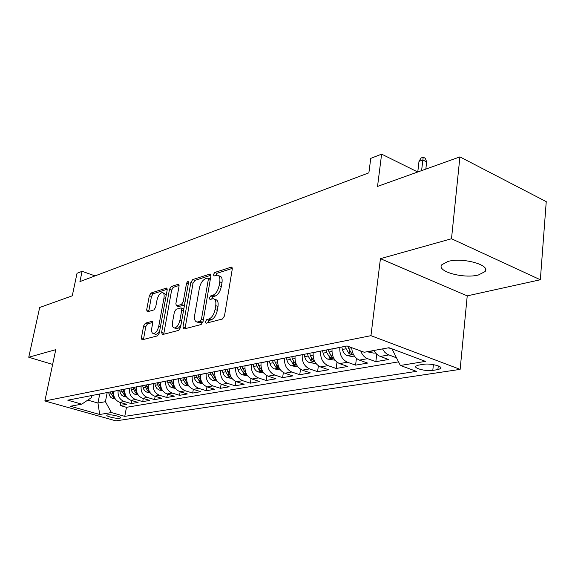 <?xml version="1.0" encoding="UTF-8"?>
<svg xmlns="http://www.w3.org/2000/svg" width="575" height="575" viewBox="0 0 575 575"><rect width="100%" height="100%" fill="white"/><g stroke="black" fill="none" stroke-linecap="round" stroke-linejoin="round"><path stroke-width="0.86" d="M205.361 321.713L206.102 323.236L222.475 318.988L224.487 315.948L232.235 269.251L231.092 267.195L214.784 272.457L213.433 274.548L213.958 275.993L217.3 275.159C219.456 275.583 220.275 277.811 219.758 281.865L219.111 285.674C217.968 290.713 215.884 293.911 212.858 295.277L210.781 295.881L209.422 297.965L209.968 299.46L213.21 298.72C215.424 299.165 216.272 301.473 215.733 305.648L215.079 309.515C213.929 314.611 211.837 317.803 208.797 319.082L206.72 319.635L205.361 321.713M214.396 299.158L215.452 299.539C217.673 299.985 218.522 302.292 217.99 306.461L217.343 310.327C216.193 315.423 214.101 318.607 211.061 319.88L208.977 320.426L207.575 322.855M232.286 268.396L216.998 273.298L215.632 275.504M218.514 275.626L219.521 276.007C221.684 276.424 222.511 278.659 221.993 282.706L221.346 286.515C220.211 291.547 218.126 294.738 215.093 296.096L213.016 296.7L211.629 299.014M478.386 274.994L485.034 271.601C491.079 265.046 462.58 257.14 447.975 261.445L441.801 264.766C436.267 271.393 463.644 278.954 478.386 274.994M119.794 418.269L120.671 417.917C121.843 416.774 110.975 414.208 107.719 414.863L106.871 415.215C105.764 416.372 116.502 418.902 119.794 418.269M145.353 323.186L143.649 325.888L141.4 337.791L142.011 339.854L157.485 335.865L159.261 333.098L167.181 290.03L166.556 288.061L151.038 293.02L149.342 295.73L146.668 309.868L147.265 311.851L153.942 309.903L155.674 307.165L157.004 300.057C158.147 295.543 159.929 293.056 162.337 292.589C163.904 292.919 164.457 294.688 163.99 297.886L158.772 326.169C157.636 330.69 155.868 333.169 153.482 333.608C151.85 333.241 151.282 331.401 151.778 328.073L152.655 323.373L152.037 321.339L145.353 323.186L147.487 323.905L145.777 326.607L143.47 339.502M451.497 238.747L380.427 258.671L467.231 295.866L540.342 279.759L451.497 238.747L459.914 156.889L377.538 186.408L381.62 154.136L370.753 158.384L368.884 172.831L79.932 281.585L82.088 271.307L77.021 273.29L72.27 295.816L39.682 307.496L28.75 357.24L52.634 364.406M380.427 258.671L370.954 335.671L44.864 400.969L55.768 349.665L28.75 357.24M182.979 326.859L183.957 328.993L201.121 324.53L203.054 321.583L210.874 276.072L210.141 274.016L192.697 279.579L190.85 282.469L182.979 326.859L185.193 327.621L185.143 328.684M178.66 330.366L162.481 334.571L161.589 332.487L169.503 289.29L171.271 286.487L178.379 284.251L179.033 286.249L175.849 303.844L176.525 305.9L181.42 304.506L183.252 301.652L186.559 283.159L188.047 281.118L188.521 282.526L180.507 327.506L178.66 330.366M459.914 156.889L546.25 201.645L540.342 279.759M120.692 402.586L120.139 405.483L126.759 404.354L119.758 402.32L124.214 401.53C119.614 399.625 117.587 395.945 118.141 390.482L118.148 390.411M131.812 400.574L131.244 403.585L138.079 402.414L131.007 400.337L135.614 399.524C130.963 397.584 128.908 393.839 129.454 388.29L129.468 388.211M143.29 398.482L142.715 401.616L149.78 400.408L142.636 398.288L147.394 397.447C142.701 395.471 140.616 391.661 141.155 386.019L141.17 385.94M155.164 396.319L154.574 399.589L161.884 398.331L154.661 396.168L159.591 395.305C154.84 393.286 152.734 389.404 153.259 383.669L153.273 383.59M167.447 394.083L166.836 397.483L174.405 396.189L167.109 393.976L172.213 393.077C167.411 391.022 165.269 387.068 165.794 381.232L165.808 381.16M180.155 391.755L179.537 395.305L187.371 393.968L179.997 391.704L185.287 390.777C180.435 388.671 178.264 384.653 178.782 378.717L178.789 378.637M193.322 389.347L192.69 393.056L200.804 391.661L193.358 389.354L198.835 388.391C193.933 386.242 191.734 382.145 192.237 376.107L192.251 376.021M206.964 386.838L206.317 390.72L214.734 389.275L207.201 386.918L212.887 385.911C207.927 383.719 205.699 379.543 206.195 373.398L206.209 373.312M221.116 384.222L220.448 388.298L229.181 386.802L221.576 384.387L227.47 383.345C222.46 381.103 220.196 376.848 220.678 370.588L220.692 370.501M235.793 381.498L235.11 385.782L244.174 384.229L236.49 381.757L242.621 380.679C237.554 378.386 235.261 374.045 235.728 367.662L235.743 367.583M251.038 378.645L250.333 383.173L259.756 381.563L251.994 379.026L258.362 377.904C253.244 375.554 250.916 371.134 251.368 364.629L251.383 364.543M266.886 375.669L266.16 380.463L275.957 378.788L268.115 376.187L274.742 375.022C269.567 372.614 267.195 368.101 267.641 361.474L267.648 361.387M283.36 372.543L282.613 377.646L292.804 375.899L284.884 373.232L291.784 372.018C286.558 369.552 284.151 364.945 284.575 358.189L284.589 358.096M300.517 369.265L299.74 374.713L310.356 372.895L302.357 370.156L309.544 368.891C304.261 366.368 301.817 361.661 302.22 354.761L302.234 354.667M318.377 365.822L317.58 371.651L328.641 369.761L320.562 366.951L328.059 365.628C322.719 363.041 320.239 358.225 320.62 351.188L320.634 351.095M337 362.185L336.174 368.467L347.717 366.491L339.559 363.608L347.386 362.228C341.988 359.569 339.473 354.653 339.825 347.465L339.839 347.372M356.435 358.347L355.58 365.139L367.626 363.077L359.389 360.115L367.569 358.671C364.478 357.434 362.192 354.868 360.719 350.966M376.733 354.279L375.842 361.668L388.434 359.512L378.587 355.717L375.813 353.287L373.987 350.47M119.758 402.32C115.18 400.43 113.167 396.772 113.713 391.345L113.728 391.273M131.007 400.337C126.378 398.41 124.337 394.687 124.883 389.174L124.897 389.103M142.636 398.288C137.957 396.326 135.887 392.538 136.426 386.932L136.44 386.86M154.661 396.168C149.931 394.17 147.84 390.317 148.372 384.618L148.386 384.538M167.109 393.976C162.33 391.934 160.202 388.017 160.727 382.217L160.741 382.145M179.997 391.704C175.167 389.62 173.01 385.631 173.528 379.737L173.542 379.658M193.358 389.354C188.471 387.227 186.286 383.158 186.796 377.164L186.81 377.078M207.201 386.918C202.271 384.74 200.05 380.6 200.546 374.49L200.56 374.411M221.576 384.387C216.581 382.159 214.331 377.94 214.82 371.723L214.834 371.637M236.49 381.757C231.452 379.486 229.166 375.18 229.641 368.848L229.655 368.762M251.994 379.026C246.898 376.697 244.576 372.312 245.036 365.858L245.051 365.772M268.115 376.187C262.962 373.808 260.604 369.33 261.05 362.753L261.064 362.667M284.884 373.232C279.673 370.796 277.287 366.225 277.718 359.519L277.732 359.425M302.357 370.156C297.088 367.655 294.666 362.99 295.076 356.148L295.09 356.062M320.562 366.951C315.244 364.392 312.778 359.619 313.167 352.64L313.181 352.547M339.559 363.608C334.183 360.978 331.674 356.098 332.048 348.975L332.055 348.881M423.61 364.298L418.543 365.111L415.854 366.153C413.497 368.359 426.312 371.551 432.795 370.393L437.884 369.617L440.716 368.553C443.203 366.347 430.114 363.077 423.61 364.298M370.954 335.671L460.137 369.366L115.92 420.864L44.864 400.969M120.139 405.483L126.478 407.316L124.768 416.357L416.444 371.357L400.351 365.47L392.438 349.772L392.524 349.047M124.768 416.357L111.428 412.57L99.698 414.482L70.394 406.245L81.772 404.153L67.8 400.186L347.056 345.97L364.248 352.259L388.98 347.717L425.457 361.38L400.351 365.47M396.513 357.851L387.14 354.2L384.776 352.238L382.519 348.903M375.842 361.668L367.569 358.671M355.58 365.139L347.386 362.228M336.174 368.467L328.059 365.628M317.58 371.651L309.544 368.891M299.74 374.713L291.784 372.018M282.613 377.646L274.742 375.022M266.16 380.463L258.362 377.904M250.333 383.173L242.621 380.679M235.11 385.782L227.47 383.345M220.448 388.298L212.887 385.911M206.317 390.72L198.835 388.391M192.69 393.056L185.287 390.777M179.537 395.305L172.213 393.077M166.836 397.483L159.591 395.305M154.574 399.589L147.394 397.447M142.715 401.616L135.614 399.524M131.244 403.585L124.214 401.53M126.478 407.316L398.533 361.862M99.748 393.983L97.958 403.039L105.412 401.688L107.202 392.538M392.438 349.772L393.803 349.521M467.231 295.866L460.137 369.366M95.048 275.899L82.088 271.307M417.745 172.004L381.62 154.136M87.759 400.114L97.958 403.039L99.698 414.482M91.842 395.521L91.418 397.648L81.772 404.153M351.648 347.645C352.209 353.869 354.789 358.024 359.389 360.115M105.412 401.688L111.428 412.57M210.932 275.245L194.882 280.392L193.028 283.274L185.193 327.621M200.107 321.382L201.451 319.319L208.322 279.479L207.812 278.034L205.455 278.746C202.529 280.126 200.51 283.259 199.396 288.14L194.688 315.114C194.127 319.269 194.932 321.576 197.117 322.036L200.107 321.382L202.35 322.165L203.047 321.633M210.364 279.048L208.064 278.127M198.26 322.438L200.201 322.726L197.965 321.95M202.35 322.165L200.201 322.726M179.098 285.444L173.413 287.27L171.645 290.066L163.71 334.248M178.394 306.561L183.605 305.282L184.618 304.434M172.514 322.302C172.033 325.702 172.651 327.585 174.376 327.958C176.913 327.513 178.768 324.947 179.925 320.282L181.765 309.99L180.809 307.934L176.173 309.278L174.362 312.11L172.514 322.302M175.756 328.433L176.575 328.713C178.185 328.656 179.673 327.232 181.053 324.451M183.799 309.034L181.391 308.013M152.72 322.438L147.487 323.905M154.912 334.089L155.638 334.327C157.068 334.291 158.427 333.033 159.728 330.546M166.189 295.392L164.464 293.351L163.106 292.862M167.246 289.247L153.144 293.768L151.441 296.477L148.717 311.463M391.122 348.522L388.132 347.868M418.995 161.367L421.094 157.988L423.207 157.205L425.342 158.283L426.643 161.891L422.805 159.958L418.995 161.367L417.773 171.99M423.207 157.205L421.59 170.624M426.643 161.891L425.838 169.1M375.475 352.87L373.894 353.151L367.022 351.749M354.797 356.608L353.575 356.831L347.084 355.566C344.756 354.545 343.189 352.518 342.384 349.471L341.809 346.991M345.561 346.258L346.143 348.752L349.197 353.905L352.137 354.308L348.529 348.299L348.076 346.337M335.017 360.187L327.75 359.116C325.443 358.124 323.897 356.133 323.114 353.158L322.553 350.728M326.147 350.031L326.715 352.468L329.727 357.506L332.573 357.909L329.001 352.029L328.433 349.586M316.07 363.608L309.228 362.516C306.942 361.546 305.418 359.605 304.657 356.687L304.103 354.308M307.546 353.639L308.099 356.033L311.075 360.956L313.828 361.359L310.292 355.609L309.738 353.215M297.915 366.893L291.467 365.772C289.203 364.83 287.701 362.933 286.947 360.072L286.415 357.743M289.721 357.104L290.26 359.44L293.185 364.262L295.859 364.672L292.359 359.037L291.82 356.694M280.499 370.048L274.419 368.906C272.176 367.986 270.696 366.124 269.955 363.328L269.431 361.043M272.607 360.424L273.132 362.717L276.022 367.439L278.616 367.842L275.152 362.329L274.62 360.029M263.717 373.003L258.038 371.91C255.825 371.012 254.358 369.193 253.64 366.447L253.122 364.205M256.17 363.616L256.687 365.865L259.533 370.487L262.056 370.889L258.628 365.492L258.11 363.235M247.573 375.813L242.291 374.799C240.098 373.923 238.654 372.14 237.949 369.452L237.446 367.252M240.379 366.678L240.882 368.884L243.685 373.419L246.143 373.822L242.743 368.532L242.24 366.318M232.048 378.515L227.139 377.581C224.969 376.726 223.538 374.972 222.848 372.334L222.36 370.178M230.704 376.302L227.47 371.45L226.974 369.279M225.184 369.632L225.673 371.795L228.44 376.237L230.841 376.589M217.12 381.124L212.549 380.262C210.407 379.421 208.991 377.703 208.315 375.116L207.834 372.995M215.762 378.839L212.764 374.268L212.283 372.133M210.558 372.471L211.039 374.598L213.763 378.954L216.035 379.414M202.738 383.64L198.497 382.835L196.528 381.671L194.803 379.263L193.847 375.712M201.293 381.261L198.598 376.977L198.123 374.886M196.463 375.209L196.938 377.293L199.626 381.57L201.746 382.066M188.88 386.069L184.942 385.329L182.994 384.179L181.29 381.814L180.356 378.336M187.565 383.755L184.949 379.586L184.482 377.531M182.879 377.847L183.346 379.895L185.998 384.086L187.96 384.603M175.526 388.42L171.868 387.723L169.941 386.601L168.259 384.28L167.339 380.858M174.225 386.098L171.781 382.102L171.321 380.089M169.776 380.391L170.229 382.404L172.852 386.522L174.663 387.04M162.639 390.684L159.246 390.044L157.004 388.621L155.494 386.213L154.776 383.302M161.359 388.362L159.074 384.538L158.621 382.555M157.126 382.842L157.572 384.819L160.159 388.865L161.834 389.383M150.19 392.869L147.049 392.279L145.166 391.201L143.527 388.959L142.643 385.66M148.939 390.54L146.798 386.882L146.359 384.934M144.914 385.214L145.353 387.162L147.904 391.137L149.96 391.525M138.173 394.989L134.866 394.299L133.077 393.077L131.783 391.18L130.913 387.931M136.936 392.646L134.931 389.153L134.507 387.234M133.112 387.507L133.537 389.419L136.059 393.322L137.454 393.817M126.558 397.037L123.474 396.391L121.699 395.19L120.427 393.329L119.564 390.137M125.336 394.687L123.467 391.345L123.043 389.462M121.692 389.721L122.116 391.604L124.603 395.442L125.875 395.916M115.316 399.021L112.448 398.418L110.695 397.239L109.437 395.413L108.589 392.265M114.116 396.657L111.952 391.611M110.652 391.87L111.061 393.717L113.519 397.49L114.669 397.943M113.713 391.345L118.141 390.482M124.883 389.174L129.454 388.29M136.426 386.932L141.155 386.019M148.372 384.618L153.259 383.669M160.727 382.217L165.794 381.232M173.528 379.737L178.782 378.717M186.796 377.164L192.237 376.107M200.546 374.49L206.195 373.398M214.82 371.723L220.678 370.588M229.641 368.848L235.728 367.662M245.036 365.858L251.368 364.629M261.05 362.753L267.641 361.474M277.718 359.519L284.575 358.189M295.076 356.148L302.22 354.761M313.167 352.64L320.62 351.188M332.048 348.975L339.825 347.465M380.118 356.464L388.678 354.955M438.265 365.93L437.884 369.617M433.392 364.636L432.795 370.393M211.061 319.88L208.797 319.082M217.343 310.327L215.079 309.515M217.99 306.461L215.733 305.648M213.016 296.7L210.781 295.881M215.093 296.096L212.858 295.277M221.346 286.515L219.111 285.674M221.993 282.706L219.758 281.865M216.998 273.298L214.784 272.457M232.07 267.576L231.092 267.195M208.977 320.426L206.72 319.635M193.028 283.274L190.85 282.469M194.882 280.392L192.697 279.579M210.716 274.397L209.818 274.059M203.327 319.98L201.451 319.319M210.17 280.169L208.322 279.479M163.767 333.213L161.589 332.487M171.645 290.066L169.503 289.29M173.413 287.27L171.271 286.487M178.882 284.575L178.099 284.287M178.962 306.64L176.784 305.871M183.605 305.282L181.42 304.506M184.999 302.27L183.252 301.652M188.291 283.798L186.559 283.159M181.686 320.893L179.925 320.282M183.518 310.608L181.765 309.99M152.468 321.59L151.807 321.36M160.432 326.729L158.772 326.169M165.629 298.468L163.99 297.886M148.788 310.601L146.668 309.868M151.441 296.477L149.342 295.73M153.144 293.768L151.038 293.02M167.03 288.363L166.29 288.097M143.542 338.495L141.4 337.791M145.777 326.607L143.649 325.888M388.563 348.019L389.383 347.868M367.447 351.893L374.095 350.671M347.25 355.602L353.431 354.466M348.529 348.299L351.648 347.702M342.384 349.471L346.143 348.752M349.571 351.009L349.197 353.905M327.915 359.145L333.665 358.088M329.001 352.029L331.926 351.469M323.114 353.158L326.715 352.468M330.086 354.804L329.727 357.506M309.386 362.545L314.741 361.56M310.292 355.609L313.044 355.084M304.657 356.687L308.099 356.033M311.427 358.426L311.075 360.956M291.618 365.808L296.607 364.888M292.359 359.037L294.939 358.548M286.947 360.072L290.26 359.44M293.53 361.891L293.185 364.262M274.57 368.934L279.206 368.079M275.152 362.329L277.581 361.869M269.955 363.328L273.132 362.717M276.352 365.204L276.022 367.439M258.182 371.939L262.502 371.148M258.628 365.492L260.906 365.053M253.64 366.447L256.687 365.865M259.857 368.381L259.533 370.487M242.434 374.828L246.452 374.095M242.743 368.532L244.893 368.122M237.949 369.452L240.882 368.884M244.001 371.428L243.685 373.419M227.283 377.61L231.013 376.927M227.47 371.45L229.482 371.069M222.848 372.334L225.673 371.795M228.749 374.354L228.44 376.237M212.693 380.283L216.164 379.651M212.764 374.268L214.662 373.901M208.315 375.116L211.039 374.598M214.065 377.164L213.763 378.954M198.634 382.864L201.854 382.274M198.598 376.977L200.388 376.632M194.314 377.797L196.938 377.293M199.913 379.874L199.626 381.57M185.078 385.351L188.068 384.804M184.949 379.586L186.631 379.263M180.816 380.377L183.346 379.895M186.278 382.476L185.998 384.086M172.004 387.751L174.778 387.241M171.781 382.102L173.362 381.8M167.792 382.864L170.229 382.404M173.125 384.984L172.852 386.522M159.376 390.066L161.949 389.598M159.074 384.538L160.554 384.251M155.221 385.272L157.572 384.819M160.425 387.406L160.159 388.865M147.178 392.308L149.558 391.87M146.798 386.882L148.192 386.616M143.074 387.593L145.353 387.162M148.156 389.735L147.904 391.137M135.391 394.472L137.59 394.062M134.931 389.153L136.246 388.901M131.337 389.843L133.537 389.419M136.304 391.992L136.059 393.322M123.992 396.563L126.018 396.189M123.467 391.345L124.703 391.108M119.988 392.013L122.116 391.604M124.847 394.17L124.603 395.442M112.959 398.583L114.827 398.245M112.369 393.465L113.534 393.243M109.006 394.112L111.061 393.717M113.757 396.268L113.519 397.49M485.314 268.554L485.034 271.601M440.809 367.598L440.716 368.553M231.847 267.303L231.438 267.152M210.507 274.153L210.141 274.016M199.353 322.819L197.117 322.036M178.703 306.669L176.525 305.9M176.575 328.713L174.376 327.958M155.638 334.327L153.482 333.608"/></g></svg>
